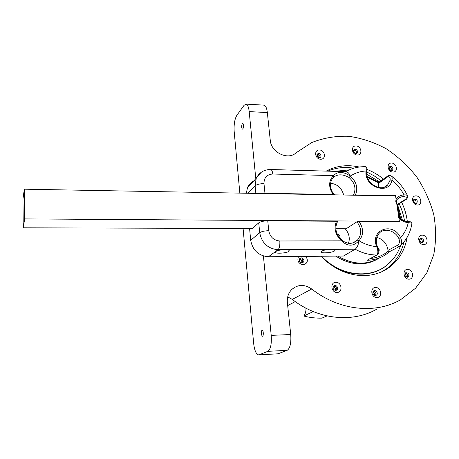<?xml version="1.0" encoding="UTF-8"?>
<svg xmlns="http://www.w3.org/2000/svg" width="459" height="459" viewBox="0 0 459 459"><rect width="100%" height="100%" fill="white"/><g stroke="black" fill="none" stroke-linecap="round" stroke-linejoin="round"><path stroke-width="0.69" d="M349.23 169.864L334.634 171.356M321.57 256.248C339.517 275.331 368.29 279.336 385.669 266.1C392.663 260.907 397.632 254.068 400.581 245.576M402.388 220.056L397.592 204.8M379.53 181.902L366.764 174.191M376.713 271.005L375.669 271.613M353.413 151.12L355.501 153.576M316.796 155.171C318.259 155.435 319.062 156.307 319.217 157.781M299.371 259.203C301.339 259.645 302.12 260.855 301.724 262.823M333.251 286.617C334.898 287.156 335.586 288.292 335.328 290.025L335.19 290.381M394.31 257.545L385.428 266.398C369.724 278.206 344.766 276.513 326.797 261.647M334.6 171.356L335.839 171.041M376.621 271.246L377.608 270.644M372.949 291.781L374.716 293.703L374.613 295.378M404.918 273.828L405.796 274.448L406.473 277.07M419.497 239.782L421.052 242.627M413.324 200.738L414.953 203.28M388.945 168.103L390.752 170.518M376.495 259.628C371.595 262.301 366.202 263.69 360.326 263.799C351.818 263.839 343.671 261.274 335.89 256.116M361.497 263.168C353.35 263.214 345.507 260.855 337.962 256.093C352.902 264.883 366.844 265.428 379.8 257.74C374.395 261.228 368.29 263.036 361.497 263.168M313.29 311.598L303.766 316.021C305.43 313.761 306.147 311.145 305.923 308.161M287.678 305.579L295.263 301.603M303.766 316.021C309.848 317.594 315.901 318.294 321.925 318.133L327.06 315.912M391.378 170.633C389.209 169.962 388.549 168.677 389.398 166.772C392.187 166.038 393.283 167.151 392.68 170.111L391.378 170.633M392.933 172.091C398.366 172.286 396.972 163.169 391.573 163.037C386.139 162.802 387.494 171.97 392.933 172.091M255.801 178.74L249.191 111.594L267.339 112.575L270.259 140.253C271.005 152.468 288.068 160.661 296.095 152.79L311.741 142.548C323.446 137.941 335.776 135.847 348.714 136.277C361.692 138.142 374.205 142.307 386.266 148.785C397.775 156.444 407.913 165.808 416.674 176.87C424.426 188.683 430.135 201.306 433.801 214.743C436.153 228.347 436.13 241.681 433.732 254.734L426.836 272.818L415.613 288.16L400.569 299.75C375.422 314.358 339.058 310.6 311.713 288.998C304.489 284.098 297.799 284.299 291.643 289.6C288.355 293.077 286.932 297.421 287.368 302.613L290.731 334.519L271.217 335.38L263.409 256.002M357.297 155.022C362.868 155.262 361.589 146.123 356.046 145.945C350.475 145.664 351.72 154.861 357.297 155.022M298.522 256.466C296.927 260.896 298.47 263.673 303.158 264.786C307.559 263.558 308.471 260.764 305.901 256.397M376.937 297.547C382.76 297.421 381.331 287.271 375.548 287.466C369.724 287.541 371.107 297.765 376.937 297.547M409.038 279.187C414.643 279.112 413.134 269.249 407.563 269.393C401.952 269.422 403.421 279.347 409.038 279.187M321.093 256.254C333.699 269.117 348.042 275.572 364.119 275.624C373.506 275.371 381.819 272.686 389.054 267.568C398.957 260.207 404.987 250.115 407.144 237.292M407.368 221.674C406.531 214.99 404.626 208.512 401.665 202.241M383.489 179.062C378.388 174.925 372.88 171.7 366.971 169.394M359.294 167.024C347.365 164.374 336.332 165.739 326.188 171.109M423.657 244.595C429.102 244.607 427.576 235.077 422.165 235.134C416.709 235.071 418.201 244.658 423.657 244.595M417.42 205.047C422.808 205.162 421.328 195.901 415.974 195.855C410.581 195.7 412.027 205.012 417.42 205.047M337.101 292.486C343.12 292.372 341.817 282.078 335.839 282.268C329.814 282.331 331.071 292.693 337.101 292.486M320.617 159.233C326.389 159.468 325.213 150.133 319.47 149.967C313.698 149.686 314.834 159.078 320.617 159.233M391.739 170.61C392.135 168.533 391.275 167.374 389.146 167.139M355.863 153.622C353.769 153.025 353.069 151.78 353.757 149.898C356.494 148.859 357.687 149.875 357.349 152.95L355.863 153.622M356.431 153.558C356.729 151.39 355.782 150.271 353.579 150.213M319.303 157.787C317.232 157.248 316.492 156.026 317.083 154.132C319.803 152.813 321.093 153.759 320.95 156.967L319.303 157.787M320.049 157.672C320.33 155.354 319.303 154.247 316.968 154.35M301.844 262.823C299.446 262.187 298.746 260.775 299.744 258.595C301.603 256.277 305.436 260.041 303.359 262.152L301.844 262.823M302.383 262.749C303.324 260.196 302.435 258.824 299.71 258.635M335.649 290.415C333.085 289.629 332.471 288.12 333.808 285.9C335.994 283.96 339.212 288.286 336.849 289.99L335.649 290.415M335.896 290.398C337.038 287.994 336.292 286.542 333.653 286.043M375.347 295.487C372.742 294.598 372.18 293.072 373.672 290.903C375.95 289.256 378.755 293.789 376.323 295.194L375.347 295.487M375.393 295.487C376.518 293.249 375.852 291.798 373.385 291.138M415.768 203.463C413.49 202.706 412.87 201.358 413.909 199.413C416.795 198.965 417.788 200.181 416.898 203.062L415.768 203.463M415.946 203.457C416.497 201.415 415.716 200.193 413.599 199.785M407.351 277.247C404.821 276.352 404.264 274.861 405.687 272.772C408.808 272.726 409.675 274.126 408.275 276.972L407.351 277.247M407.34 277.247C408.303 275.125 407.632 273.736 405.337 273.076M421.953 242.828C419.543 241.996 418.964 240.573 420.209 238.56C423.204 238.364 424.116 239.684 422.946 242.518L421.953 242.828M421.993 242.828C422.745 240.774 422.033 239.466 419.859 238.909M261.974 330.107L262.123 330.073C263.46 329.866 263.759 336.332 262.41 336.235C261.033 334.508 260.89 332.465 261.974 330.107M271.217 335.38C271.751 344.026 270.621 349.345 267.832 351.336L287.145 350.349C290.099 348.37 291.293 343.091 290.731 334.519M287.145 350.349L277.993 353.797L258.692 354.887C256.179 354.371 254.493 350.504 253.643 343.286L243.086 228.467M258.692 354.887L277.993 353.797M242.295 123.672L242.691 123.431C243.844 123.356 243.551 129.346 242.409 129.134C241.451 127.889 241.417 126.07 242.295 123.672M267.339 112.575C266.765 107.934 265.612 105.455 263.885 105.134L245.938 104.113C247.567 104.428 248.652 106.924 249.191 111.594M267.832 351.336L259.197 354.778M239.839 193.124L234.193 131.681C233.774 124.601 234.647 119.174 236.81 115.398L244.05 105.335L245.938 104.113M287.701 296.898L292.308 299.406L311.713 288.998M376.673 309.2C352.569 323.119 318.076 319.682 292.308 299.406M381.676 271.791L386.558 268.785C395.509 262.187 401.309 253.242 403.96 241.933M404.545 221.043C403.599 215.11 401.809 209.367 399.181 203.802M381.119 180.76L374.177 175.849L366.741 171.993M353.843 168.172C344.589 166.686 335.862 167.678 327.669 171.155M399.387 221.336L395.583 195.964L24.321 189.188L22.95 199.074L23.26 227.819L24.654 218.909L399.387 221.336L398.848 221.651M346.189 228.766L335.839 228.737M252.347 228.49L23.26 227.819M24.654 218.909L24.321 189.188M376.81 237.401C383.122 239.208 386.868 243.517 388.039 250.327L388.36 251.107L389.387 251.75L399.428 246.477M377.304 246.454C375.433 240.837 376.225 236.276 379.662 232.765C384.958 227.624 395.147 230.699 398.825 238.462L400.535 237.624C393.07 221.267 369.587 229.718 376.661 246.586C370.585 246.15 364.716 244.217 359.058 240.791C358.381 244.871 357.091 247.676 355.186 249.22C362.26 253.11 369.495 255.032 376.891 254.992L377.527 254.762C379.381 251.739 379.272 253.093 377.315 246.489L376.661 246.586C378.176 250.648 378.25 253.448 376.891 254.992L366.948 260.299L377.189 254.946M378.744 251.871C379.582 250.172 379.209 248.64 377.614 247.275M396.972 205.207L406.605 199.131M343.653 195.018C341.748 188.035 337.376 184.105 330.543 183.227M251.825 228.49L251.865 228.921L258.744 222.839L259.708 232.684L250.694 240.292L249.581 228.484M348.461 243.299C350.125 238.341 349.161 233.631 345.564 229.173L356.89 221.789C361.795 228.41 361.985 234.526 357.452 240.132L358.984 240.791C363.763 235.008 363.775 228.548 359.018 221.399L356.89 221.789M340.021 238.336C340.308 236.069 339.35 234.612 337.141 233.97M334.64 194.851L332.729 192.82M378.841 182.395L378.4 183.48L378.509 187.496M261.223 193.514L264.958 193.25L333.125 194.501L334.192 194.846M334.112 194.696C329.923 189.102 329.315 183.784 332.287 178.74L333.71 177.128L333.377 175.648C328.501 181.07 328.42 187.352 333.125 194.501M333.71 177.128C337.853 173.961 342.976 174.099 349.092 177.53L350.309 176.107C343.366 171.368 337.721 171.218 333.377 175.648L272.772 174.018C266.909 174.443 263.982 177.644 263.982 183.629L264.958 193.25M353.573 195.201L355.444 194.914L395.538 195.654L396.048 199.051L395.767 201.346M357.452 240.132L354.05 242.398M336.516 221.255C333.561 228.473 335.288 234.997 341.703 240.832L279.801 240.992C280.082 245.278 279.491 248.187 278.022 249.713L284.781 249.667C287.977 249.707 289.445 250.155 289.181 251.004C288.252 253.207 273.799 254.143 275.36 251.893L275.733 251.515C277.62 250.419 280.633 249.805 284.781 249.667L330.813 249.375C333.693 249.403 335.018 249.805 334.783 250.574C333.963 252.685 319.728 253.838 321.174 251.675L321.696 251.182C323.767 250.109 326.808 249.507 330.813 249.375L355.186 249.22L343.435 256.042L268.412 256.753L278.022 249.713C267.855 248.721 261.75 243.046 259.708 232.684C261.532 231.485 264.545 230.825 268.75 230.711L267.752 220.825L336.516 221.255L337.52 221.645C334.353 228.232 335.827 234.388 341.949 240.103L341.703 240.832C347.509 246.638 353.269 246.626 358.984 240.791L359.058 240.791M267.752 220.825C263.558 220.928 260.557 221.599 258.744 222.839M398.825 238.462C399.881 241.48 399.519 243.718 397.741 245.175C398.102 246.351 398.768 246.73 399.732 246.317L399.881 246.219C401.964 244.326 402.182 241.463 400.535 237.624C404.402 233.482 406.984 228.484 408.263 222.644C411.034 222.896 412.251 223.212 411.901 223.602C410.484 232.38 406.703 239.713 400.558 245.599M407.46 221.76L408.263 222.644C404.827 222.363 401.711 220.882 398.917 218.203L399.439 221.657L359.018 221.399M398.309 216.682L398.917 218.203M396.266 200.531L397.362 199.212C399.072 197.577 401.155 196.699 403.61 196.567L404.012 194.897C400.684 195.086 398.028 196.469 396.048 199.051M403.61 196.567C406.244 196.836 406.978 197.686 405.813 199.108L406.904 198.942L407.827 196.372C407.569 195.259 406.295 194.765 404.012 194.897C400.971 189.125 396.943 184.208 391.934 180.14C392.451 177.903 392.118 176.422 390.948 175.705L390.948 175.705C389.507 175.149 388.48 175.223 387.861 175.935L388.159 175.717M395.538 195.654L395.073 195.959M378.4 183.48L387.631 176.881C389.49 176.313 390.328 177.392 390.139 180.112L391.934 180.14C389.324 195.827 363.597 186.922 366.058 171.006L366.764 171.689C364.962 182.917 381.354 192.929 387.723 184.816L385.176 186.744M366.787 171.511L366.884 167.971L365.502 166.697C366.087 166.869 366.271 168.304 366.058 171.006C360.252 171.27 355.031 172.968 350.383 176.107C349.213 173.387 347.819 171.918 346.201 171.689L270.632 169.509C271.699 169.698 272.416 171.201 272.772 174.018M255.6 180.089C251.848 181.403 249.151 183.875 247.51 187.501L246.334 193.239M250.694 240.292C252.639 250.339 258.549 255.824 268.412 256.753M388.36 251.107C383.294 255.313 377.338 257.78 370.499 258.515M366.948 260.299C374.837 260.121 381.733 257.757 387.637 253.207L389.318 251.802L387.637 253.207M397.144 206.355L400.168 218.513M367.424 177.266L378.497 182.739M355.444 194.914C358.232 188.012 356.523 181.741 350.309 176.107L350.383 176.107M349.092 177.53C354.962 182.934 356.402 188.827 353.413 195.195M397.741 245.175L388.039 250.327M405.813 199.108L396.897 204.731M387.631 176.881L387.861 175.935L378.612 182.556M390.139 180.112L387.723 184.816L384.539 187.031M261.177 172.32L256.231 178.287L255.118 185.826C256.891 184.42 259.846 183.686 263.982 183.629M247.917 193.268L255.118 185.826L255.858 193.417M279.801 240.992C273.679 240.378 269.995 236.953 268.75 230.711M392.68 170.111L392.17 170.478M357.349 152.95L356.775 153.426M320.95 156.967L320.284 157.575M303.359 262.152L302.447 262.732M336.849 289.99L336.12 290.352M376.323 295.194L375.778 295.43M416.898 203.062L416.433 203.343M408.275 276.972L407.816 277.179M422.946 242.518L422.498 242.742M386.558 268.785L389.054 267.568M397.213 205.041L400.856 219.058M367.183 176.463L378.939 182.321M353.12 242.759L357.389 240.195C357.045 240.832 353.12 243.184 351.319 243.23C348.874 243.953 343.757 242.059 341.984 240.132M411.952 223.315C411.235 222.219 412.796 221.737 407.684 221.703C404.385 221.422 401.413 219.918 398.768 217.187M407.535 195.746C403.708 187.823 398.32 181.248 391.372 176.015M270.632 169.509C264.074 169.543 259.272 172.469 256.231 178.287L247.51 187.501M365.502 166.697C358.347 166.531 351.749 168.189 345.719 171.677M334.783 250.574L334.726 250.086M289.181 251.004L289.124 250.471"/></g></svg>
